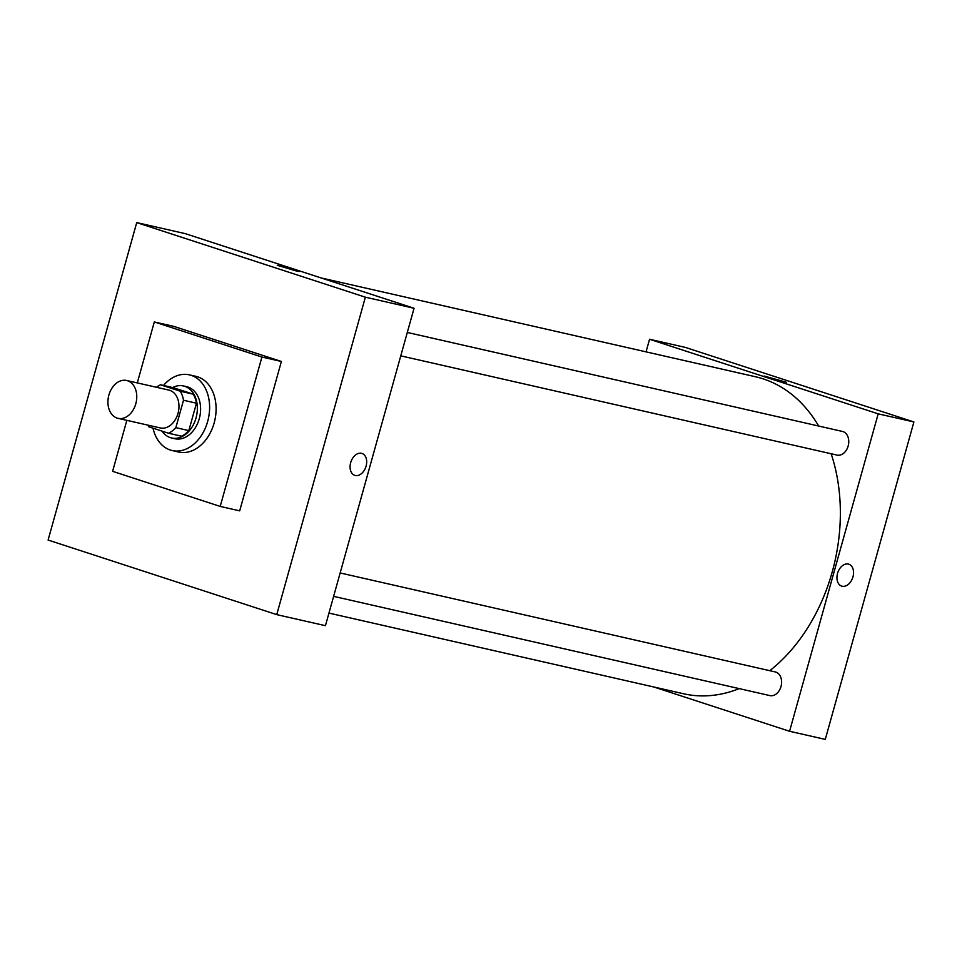 <?xml version="1.0" encoding="UTF-8"?>
<svg xmlns="http://www.w3.org/2000/svg" width="962" height="962" viewBox="0 0 962 962"><rect width="100%" height="100%" fill="white"/><g stroke="black" fill="none" stroke-linecap="round" stroke-linejoin="round"><path stroke-width="1.44" d="M127.561 380.748A19.408 14.117 102.8 0 1 135.967 403.174A19.408 14.117 102.8 0 1 118.037 418.338A19.408 14.117 102.8 0 1 108.574 396.284A19.408 14.117 102.8 0 1 126.647 380.495A19.408 14.117 102.8 0 1 127.561 380.748M126.647 380.495L168.843 390.091A19.408 14.117 102.8 0 1 169.757 390.344A19.408 14.117 102.8 0 1 178.162 412.782A19.408 14.117 102.8 0 1 160.233 427.934L118.037 418.338M175.842 427.645L183.501 400.252A26.058 18.963 102.8 0 0 180.267 391.221L193.254 394.179A26.058 18.963 102.8 0 1 196.476 403.21L188.829 430.603L175.842 427.645A26.058 18.963 102.8 0 1 168.542 433.237L148.809 426.803A26.058 18.963 102.8 0 1 147.895 425.132M180.267 391.221L160.546 384.788A26.058 18.963 102.8 0 0 156.505 387.289M196.476 403.21L183.501 400.252M193.254 394.179L173.521 387.746L160.546 384.788M188.829 430.603A26.058 18.963 102.8 0 1 181.529 436.195L168.542 433.237M162.013 431.108A26.683 19.408 -77.2 0 0 171.609 437.987A26.683 19.408 -77.2 0 0 196.02 418.001A26.683 19.408 -77.2 0 0 183.441 385.954A26.683 19.408 -77.2 0 0 172.655 387.542M183.441 385.954L186.688 386.688A26.683 19.408 102.8 0 1 187.939 387.037A26.683 19.408 102.8 0 1 199.266 418.735A26.683 19.408 102.8 0 1 174.856 438.732L171.609 437.987M163.492 385.461A38.817 28.235 102.8 0 1 189.382 374.855A38.817 28.235 102.8 0 1 191.197 375.36A38.817 28.235 102.8 0 1 207.996 420.226A38.817 28.235 102.8 0 1 172.162 450.553A38.817 28.235 102.8 0 1 153.006 428.174M189.382 374.855L195.875 376.334A38.817 28.235 102.8 0 1 197.691 376.839A38.817 28.235 102.8 0 1 214.49 421.705A38.817 28.235 102.8 0 1 178.655 452.032L172.162 450.553M137.289 382.912L154.317 321.945L261.917 357.046L220.202 506.421L112.614 471.32L126.84 420.346M220.202 506.421L239.682 510.846L281.385 361.471L173.785 326.371L154.317 321.945M136.724 222.607L48.1 540.043L276.743 614.622L365.368 297.186L136.724 222.607L185.413 233.682L414.057 308.261L365.368 297.186M354.81 475.348A11.52 7.888 108.1 0 0 366.089 466.149A11.52 7.888 -71.9 0 1 354.81 475.348A11.52 7.888 -71.9 0 1 350.877 461.952A11.52 7.888 -71.9 0 1 361.952 453.439A11.52 7.888 -71.9 0 1 366.089 466.149A11.52 7.888 108.1 0 0 361.952 453.439M414.057 308.261L325.433 625.697L276.743 614.622M296.356 270.995L277.272 265.296L288.516 267.881L299.471 271.488L296.356 270.995M281.385 361.471L261.917 357.046M831.144 453.751A162.53 118.242 102.8 0 1 832.202 572.005A162.53 118.242 102.8 0 1 769.792 670.694M739.213 688.612A162.53 118.242 102.8 0 1 683.513 693.746L328.944 613.095M321.116 277.946L755.615 376.779A162.53 118.242 102.8 0 1 763.227 378.884A162.53 118.242 102.8 0 1 818.674 426.034M340.151 572.955L775.288 671.945A12.133 8.826 102.8 0 1 775.865 672.101A12.133 8.826 102.8 0 1 781.108 686.122A12.133 8.826 102.8 0 1 769.913 695.598L333.622 596.356M407.299 332.455L842.447 431.445A12.133 8.826 102.8 0 1 843.013 431.601A12.133 8.826 102.8 0 1 848.159 446.007A12.133 8.826 102.8 0 1 837.06 455.098L400.769 355.856M913.9 421.957L825.276 739.393L789.574 731.276L653.871 687L789.574 731.276L878.198 413.84L649.554 339.261L646.043 351.851L649.554 339.261L685.257 347.378L913.9 421.957L878.198 413.84L649.554 339.261M786.339 382.239L764.141 376.034M841.666 586.098A11.52 7.888 108.1 0 0 852.945 576.887A11.52 7.888 -71.9 0 1 841.666 586.098A11.52 7.888 -71.9 0 1 837.746 572.691A11.52 7.888 -71.9 0 1 848.821 564.189A11.52 7.888 -71.9 0 1 852.957 576.899A11.52 7.888 108.1 0 0 848.809 564.189M789.574 731.276L878.198 413.84"/></g></svg>
